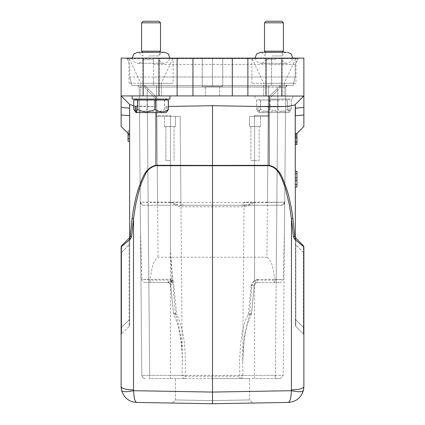 <?xml version="1.0" encoding="UTF-8"?>
<svg xmlns="http://www.w3.org/2000/svg" width="425" height="425" viewBox="0 0 425 425"><rect width="100%" height="100%" fill="white"/><g stroke="black" fill="none" stroke-linecap="round" stroke-linejoin="round"><path stroke-width="0.32" stroke-dasharray="2.12 1.59" d="M295.364 171.275L295.364 186.979L295.364 171.227L295.364 186.979L295.364 171.227L296.942 171.275L296.942 173.655L295.364 173.655M296.942 173.655L296.942 184.615L295.364 184.546M296.942 184.546L296.942 186.931L295.364 186.931M296.942 186.931L296.942 171.275M296.942 177.878L295.364 177.878M296.942 180.327L295.364 180.327M295.364 186.979L296.942 186.979L296.942 171.227L295.364 171.227M296.942 143.268L296.942 133.572L296.942 144.601L296.942 133.572L296.942 144.601L295.364 144.601L295.364 133.572L295.364 144.601L295.364 133.572L295.364 144.601L295.364 133.572L295.364 144.601L295.364 133.572L295.364 142.242L295.364 133.572L296.942 133.572L295.364 133.572L296.942 133.572L296.942 143.268L295.364 143.268M296.942 142.242L296.942 133.572L296.942 144.601L295.364 144.601L296.942 144.601L295.364 144.601L296.942 144.601L296.942 133.572L295.364 133.572L296.942 133.572L295.364 133.572L296.942 133.572L296.942 136.914L295.364 136.914L296.942 136.914L296.942 133.572L295.364 133.572L296.942 133.572L295.364 133.572L296.942 133.572L296.942 144.601L295.364 144.601L295.364 135.942L295.364 144.601L296.942 144.601L295.364 144.601L296.942 144.601L295.364 144.601L296.942 144.601L296.942 133.572L295.364 133.572L296.942 133.572L296.942 142.242L295.364 142.242M296.942 135.118L295.364 135.118L296.942 135.118M296.942 143.443L296.942 138.104L295.364 138.104L295.364 143.443L295.364 138.104L296.942 138.104L296.942 143.443L295.364 143.443M296.942 144.601L295.364 144.601L296.942 144.601M296.942 135.942L295.364 135.942M128.058 133.418L128.058 141.451L129.636 141.451L129.636 130.422L129.636 141.451L129.636 130.422L129.636 141.451L129.636 130.422L129.636 141.451L129.636 130.422L129.636 141.451L129.636 132.791L129.636 141.451L128.058 141.451L129.636 141.451L128.058 141.451L128.058 131.968L129.636 131.968L128.058 131.968L128.058 141.451L129.636 141.451L128.058 141.451L128.058 130.422L129.636 130.422L128.058 130.422L128.058 140.117L129.636 140.117M128.058 140.117L128.058 130.422L129.636 130.422L128.058 130.422L129.636 130.422L128.058 130.422L128.058 133.763L129.636 133.763L128.058 133.763L128.058 130.422L129.636 130.422L128.058 130.422L128.058 141.451L129.636 141.451L128.058 141.451L128.058 130.422L129.636 130.422L128.058 130.422L128.058 141.451L129.636 141.451L128.058 141.451L128.058 130.422L129.636 130.422L128.058 130.422L128.058 139.092L129.636 139.092M128.058 140.292L128.058 134.953L129.636 134.953L129.636 140.292L129.636 134.953L128.058 134.953L128.058 140.292L129.636 140.292M128.058 139.092L128.058 130.422L129.636 130.422L128.058 130.422L128.058 141.451L129.636 141.451L128.058 141.451L128.058 132.791L129.636 132.791M128.058 132.791L128.058 141.451L129.636 141.451M146.938 95.922L169.963 95.922L146.938 95.922M169.963 99.073L132.154 99.073M147.9 99.073L165.553 99.073L147.9 99.073M154.424 100.018L135.623 100.018L154.424 100.018M133.737 100.018L168.385 100.018M164.486 100.018L164.486 109.469L165.888 111.632L165.888 106.319L166.982 106.319L167.2 111.446M164.486 109.469L164.31 100.018M147.236 100.018L147.236 109.469C152.888 112.556 158.578 112.556 164.31 109.469M147.236 109.469L146.986 100.018M133.811 100.018L133.811 109.469C138.173 112.556 142.566 112.556 146.986 109.469M166.982 111.632L166.005 112.62L137.211 112.62L164.911 112.62L165.888 111.632M165.888 106.319L166.982 106.319M136.096 112.62L164.911 112.62M275.724 59.638L265.747 59.638L275.724 59.638M272.154 95.922L282.131 95.922L272.154 95.922M275.724 52.44L265.747 52.44L275.724 52.44M272.154 55.962L282.131 55.962L272.154 55.962M283.39 51.181L264.488 51.181M264.488 22.828L283.39 22.828M281.817 21.25L266.061 21.25M273.939 95.922L284.182 95.922L273.939 95.922M278.062 95.922L255.037 95.922L278.062 95.922M269.817 99.073L292.846 99.073L269.817 99.073M270.778 99.073L288.432 99.073L270.778 99.073M277.307 100.018L258.501 100.018L277.307 100.018M287.364 100.018L256.615 100.018L287.364 100.018L287.364 109.469L288.766 111.632L288.766 106.319L289.866 106.319L290.084 111.446L288.904 112.62L260.089 112.62L288.888 112.62L291.263 109.469L291.263 100.018M287.364 109.469L287.188 100.018M270.114 100.018L270.114 109.469C275.767 112.556 281.462 112.556 287.188 109.469M270.114 109.469L269.864 100.018M256.689 100.018L256.689 109.469C261.051 112.556 265.444 112.556 269.864 109.469M256.689 109.469L256.615 100.018M256.615 109.469L258.995 112.62L257.8 111.446L258.017 106.319L259.112 106.319L259.112 111.632L260.514 109.469L260.514 100.018M260.514 109.469L260.69 100.018M277.764 100.018L277.764 109.469C272.112 112.556 266.422 112.556 260.69 109.469M277.764 109.469L278.014 100.018M291.189 100.018L291.189 109.469C286.827 112.556 282.434 112.556 278.014 109.469M260.089 112.62L259.112 111.632M259.112 106.319L289.866 106.319M258.017 106.319L288.766 106.319M287.789 112.62L258.974 112.62L287.789 112.62L288.766 111.632M295.364 106.298L295.21 104.582C292.241 106.197 283.571 106.898 269.211 106.68L212.5 105.692L212.5 165.835L155.948 165.708C155.651 165.086 153.637 166 149.924 168.433C147.347 171.169 145.658 173.48 144.856 175.371L142.077 181.395L139.357 189.29L137.424 196.557L135.846 203.91L133.514 218.763L133.604 390.697C126.73 392.11 122.729 392.036 121.598 390.49C123.638 397.694 128.642 401.673 136.616 402.427C134.932 401.758 133.928 397.853 133.604 390.697L212.5 392.073L291.396 390.697C291.072 397.853 290.068 401.763 288.384 402.427C296.363 401.668 301.368 397.688 303.402 390.49C302.271 392.036 298.27 392.11 291.396 390.697L291.486 218.763L289.154 203.91L285.642 189.29C280.739 168.964 269.322 164.119 269.052 165.708L212.5 165.835L212.5 403.75L252.673 403.049L212.5 403.75L172.327 403.049L212.5 403.75L172.327 403.049L212.5 403.75L172.327 403.049L212.5 403.75L172.327 403.049L212.5 403.75L212.447 400.6L249.523 399.952L212.447 400.6L249.523 399.952L212.447 400.6L175.477 399.952L212.447 400.6L175.477 399.952L212.447 400.6L249.523 399.952L212.447 400.6L249.523 399.952L212.447 400.6L175.477 399.952L212.447 400.6L175.477 399.952L212.447 400.6L212.5 403.75L214.567 403.713M303.87 246.994L303.864 386.888M121.136 386.984L121.13 246.867L121.587 245.772L121.13 247.414M192.419 403.399L212.5 403.75L212.447 400.6M133.514 389.938C125.981 389.714 121.853 388.625 121.13 386.67L121.13 386.67M303.87 250.984L303.875 248.625M303.875 248.354L303.87 247.222M303.88 334.114L303.875 329.38M303.87 335.038L303.423 333.96L303.423 327.367L303.423 333.96L303.87 335.086L303.408 333.97L295.827 326.389L295.827 319.781L295.827 326.389L303.408 333.97L295.827 326.389L295.364 325.274L295.364 319.945L295.364 325.274L295.837 326.379L295.364 324.743M295.364 237.702L295.827 238.17L295.827 244.773L295.827 238.17L295.444 237.788L294.769 239.291L303.87 246.867L303.408 245.751L303.87 246.867L303.408 245.751L303.408 252.354L303.408 245.751L303.87 247.021M121.13 249.99L121.13 251.005M121.13 246.994L121.598 245.762L121.593 252.354L121.593 245.751L129.195 238.159L129.173 244.773L129.173 238.17L130.305 236.348L129.195 238.159L129.636 237.054L129.641 240.529L129.636 244.487L129.184 244.773L129.173 326.389L121.593 333.97L129.173 326.389L129.173 319.781L121.593 327.367L121.593 252.354L121.593 327.367L129.173 319.781L129.173 244.773L129.636 244.487L129.636 319.494L129.173 319.781L129.636 319.494L129.636 325.274L129.163 326.379L129.636 324.78M121.12 331.606L121.13 335.086L121.577 333.97L121.577 327.367L121.577 333.96L121.13 335.038M121.125 248.354L121.125 248.625M303.408 252.354L295.364 244.487L295.364 319.494L295.364 237.054L295.364 244.487L295.816 244.773L295.827 319.781L303.408 327.367L295.827 319.781L295.827 244.773L303.408 252.354L303.408 327.367L303.408 252.354L303.87 252.647L303.402 252.36M303.423 327.367L303.87 327.654L303.408 327.367M303.423 333.96L303.87 335.086M295.816 238.181L294.695 236.348L293.431 236.746L294.769 239.291M291.486 218.763L292.889 218.354L294.775 236.677M121.598 252.36L129.173 244.773L121.593 252.354M121.593 327.367L121.13 327.654L121.577 327.367M121.577 333.96L121.13 335.086L121.593 333.97M130.592 238.946L121.13 246.867L121.593 245.751L121.13 246.867L121.593 245.751L129.173 238.17M130.231 239.291L129.556 237.788L129.28 238.058L129.885 237.458M133.514 218.763L131.569 236.746L130.305 236.348L132.111 218.354L133.514 218.763M295.827 238.17L295.115 237.458M292.889 218.354C291.199 206.146 289.101 196.238 286.599 188.631C282.609 178.383 280.155 167.87 269.052 165.298L155.948 165.298C144.861 167.859 142.38 178.388 138.401 188.631C135.904 196.207 133.806 206.114 132.111 218.354M295.827 319.781L295.364 319.494L295.364 319.935L295.364 319.494L295.837 319.781M212.5 105.692L168.385 106.463M129.636 322.097L129.636 325.274L129.173 326.389M129.636 319.951L129.641 237.899L129.636 237.054L129.184 238.181M281.817 58.113L281.817 95.922L303.87 95.922L303.87 114.978L295.364 115.722L295.364 134.991L295.364 104.428L303.87 95.922L295.364 104.428L295.364 237.054L295.364 104.428L303.87 95.922L295.21 104.582L303.87 95.922L303.87 58.113L121.13 58.113L121.13 95.922L129.79 104.587C132.552 106.176 141.212 106.872 155.784 106.68L155.784 95.922L303.87 95.922L121.13 95.922L155.784 95.922L155.789 106.68L133.737 105.772M121.13 95.922L129.79 104.587L129.636 108.168L129.636 104.428L121.13 95.922L129.636 104.428L121.13 95.922L192.918 95.922M129.636 115.722L129.636 134.991L129.636 115.722L121.13 114.978L121.13 107.429L129.636 108.168M129.636 237.054L129.636 104.428L129.636 237.054M151.061 95.922L140.818 95.922L151.061 95.922M161.298 83.321L140.818 83.321L161.298 83.321L161.298 95.922L161.298 83.321L140.818 83.321L140.818 95.922L140.818 83.321L151.061 83.321L129.003 83.321L173.113 83.321L151.061 83.321L161.298 83.321L173.113 58.113L129.003 58.113L173.113 58.113L129.003 58.113L173.113 58.113L173.113 83.321M284.182 83.321L263.702 83.321L284.182 83.321L284.182 95.922L284.182 83.321L263.702 83.321L263.702 95.922L263.702 83.321L273.939 83.321L251.887 83.321L295.997 83.321L273.939 83.321L284.182 83.321L295.997 58.113L251.887 58.113L295.997 58.113L251.887 58.113L295.997 58.113L295.997 83.321M212.5 86.472L219.587 86.472L219.587 95.922L205.413 95.922L205.413 86.472L212.5 86.472L205.413 86.472L205.413 95.922L219.587 95.922L219.587 86.472L202.258 86.472L222.742 86.472L202.258 86.472L219.587 86.472L212.5 86.472L212.5 58.113L202.258 58.113L222.742 58.113L212.5 58.113L212.5 86.472L212.5 58.113L202.258 58.113L202.258 86.472L202.258 58.113L202.258 86.472L202.258 58.113L212.5 58.113L212.5 86.472M219.587 95.922L212.5 95.922L219.587 95.922M255.037 160.512L250.941 160.512L259.133 160.512L250.941 160.512L250.941 126.485L255.037 126.485L249.523 126.485L260.546 126.485L250.941 126.485L250.941 160.512L259.133 160.512L259.133 126.485L249.523 126.485L249.523 116.402L260.546 116.402L249.523 116.402L249.523 126.485L260.546 126.485L260.546 116.402L260.546 126.485L255.037 126.485L259.133 126.485L259.133 160.512L255.037 160.512M295.364 134.991L296.783 133.572M303.87 114.978L303.87 126.485M281.817 95.922L247.876 95.922L247.876 58.113M232.321 58.113L232.321 95.922L247.876 95.922M232.321 95.922L192.939 95.922L192.939 58.113M129.003 83.321L129.003 58.113L140.818 83.321M251.887 83.321L251.887 58.113L263.702 83.321M222.742 58.113L222.742 86.472L222.742 58.113L212.5 58.113L222.742 58.113L222.742 86.472L222.742 58.113M169.963 160.512L165.867 160.512L169.963 160.512M172.077 281.249L170.691 280.319L171.408 279.321L171.875 277.493L172.072 281.254L170.717 285.287C170.372 283.571 169.325 282.625 167.583 282.444C169.325 282.625 170.372 283.571 170.717 285.287C170.388 283.544 169.341 282.598 167.583 282.439L170.691 280.33M167.758 282.444L150.684 282.444L167.758 282.444C169.389 282.582 170.398 283.47 170.786 285.106L173.294 280.112L167.758 282.444L148.824 282.444L147.178 90.158L148.288 89.053L144.798 85.563L155.327 96.093L155.789 97.203L155.327 96.093L148.288 89.053L147.178 90.158L144.612 87.082L147.178 90.158L148.288 89.053L144.798 85.563L155.327 96.093L144.798 85.563L144.612 87.082L144.76 85.526L144.617 87.082L144.798 85.563L148.288 89.053L144.798 85.563L148.288 89.053L147.178 90.158L144.612 87.082L147.178 90.158L155.789 98.765L155.789 116.402L170.839 116.402L170.436 115.457L155.789 115.457L155.789 97.203L155.327 96.093L155.789 97.203L155.789 98.765L155.789 97.203L155.789 98.765L147.178 90.158L148.155 205.254L170.436 205.254L170.436 202.13L175.748 204.212L175.196 205.254L170.436 202.13L180.923 202.13L170.436 202.13L170.436 116.402L155.789 116.402L155.789 115.457L170.436 115.457L170.839 116.402L155.789 116.402L155.789 98.765L147.178 90.158L149.664 375.418L283.209 375.418L285.728 87.088L283.209 375.418L275.336 375.418L277.822 90.158L276.712 89.053L269.673 96.093L276.712 89.053L277.822 90.158L280.388 87.082L280.203 85.563L276.712 89.053L280.203 85.563L276.712 89.053L277.822 90.158L276.712 89.053L280.24 85.526L287.305 85.526L280.24 85.526L269.673 96.093L280.203 85.563L280.383 87.082L277.822 90.158L280.388 87.082L285.728 87.088L280.383 87.082L277.822 90.158L269.211 98.765L269.211 116.402L254.161 116.402L254.564 115.457L269.211 115.457L269.211 97.203L269.211 115.457L254.564 115.457L254.161 116.402L269.211 116.402L269.211 115.457L269.211 116.402L254.161 116.402M153.425 58.113L271.575 58.113L126.06 58.113L153.425 58.113L153.425 58.634L126.905 58.634A0.946 0.946 -90 0 0 126.06 58.113A0.946 0.946 -90 0 1 126.905 58.634L129.795 64.414L126.905 58.634A0.946 0.946 -90 0 0 126.06 58.113A0.946 0.946 -90 0 1 126.905 58.634L271.575 58.634L271.575 58.113L298.94 58.113L271.575 58.113L271.575 58.634L298.095 58.634A0.946 0.946 0 0 1 298.94 58.113A0.946 0.946 90 0 0 298.095 58.634L295.205 64.414L298.095 58.634L153.425 58.634L153.425 58.113M274.316 282.444L275.161 280.112L257.417 280.112L257.417 282.444L255.988 282.79L257.417 282.444L279.73 282.444L257.417 282.444C255.553 282.683 254.506 283.629 254.283 285.287L255.988 282.79L254.564 280.006L251.898 284.994M174.059 126.485L164.454 126.485L175.477 126.485L164.454 126.485L175.477 126.485L169.963 126.485L174.059 126.485L174.059 160.512L174.059 126.485M165.867 160.512L165.867 126.485L165.867 160.512M257.417 280.112C254.267 280.102 252.174 281.998 251.148 285.797A3.15 0.813 -174.4 0 0 254.283 285.287L251.494 313.629L254.283 285.287L251.898 285.01L249.698 313.347L251.494 313.629C252.073 313.889 251.026 314.059 248.359 314.133L251.074 314.925L249.698 313.347L244.232 337.052L242.675 362.711L242.877 375.418L275.336 375.418L277.822 90.158L276.176 279.321L276.176 282.444L276.632 282.444L276.176 282.444M173.506 313.629L170.717 285.287L173.506 313.629A3.15 3.15 0 0 0 173.931 314.925L176.641 314.133C185.651 332.956 185.746 355.513 185.194 376.21L182.123 375.418L182.325 362.695C182.771 345.807 180.428 329.359 175.302 313.347L173.506 313.629L176.641 314.133L173.294 280.112L149.839 280.112L150.684 282.444L145.27 282.444L148.824 282.444M255.993 282.79L257.417 282.45L257.417 279.321L254.564 280.006L254.564 115.457L254.564 202.13L249.804 205.254L244.274 206.816L180.726 206.816L175.196 205.254M244.439 205.254L276.845 205.254L277.822 90.158L269.211 98.765L269.211 97.203L269.673 96.093L269.211 97.203L269.211 116.402L254.564 116.402L254.564 378.542L275.336 378.542L275.336 375.418L275.336 378.542L280.606 378.494L283.204 375.418L280.596 378.489L279.655 378.547M251.148 285.797L248.359 314.133C245.963 318.601 244.205 323.568 243.079 329.035C242.154 332.887 241.32 338.087 240.577 344.643L239.578 360.411L239.806 376.21L242.877 375.418C242.686 377.31 241.66 378.351 239.806 378.542L185.194 378.542L185.194 376.21L239.806 376.21L239.806 378.542M171.875 277.477L170.436 250.288L175.302 313.347L173.915 314.914M169.819 280.946L171.705 282.444M153.425 64.414L271.575 64.414L153.425 64.414L153.425 58.634L153.425 77.021L129.795 77.021L129.795 64.414L129.795 77.021L295.205 77.021L153.425 77.021L153.425 85.526L293.16 85.526L295.205 77.021L293.16 85.526L131.84 85.526L129.795 77.021L131.84 85.526L153.425 85.526L153.425 64.414M295.205 64.414L271.575 64.414L295.205 64.414L295.205 77.021L295.205 64.414M277.382 205.254L282.12 205.201L284.718 202.13L285.728 87.088L280.383 87.082L280.203 85.563L280.388 87.082L285.728 87.088L287.305 85.526L137.695 85.526L287.305 85.526L280.24 85.526L287.305 85.526L285.728 87.088L284.723 202.13L254.564 202.13L254.564 205.254M268.775 205.254L267.41 205.254L267.41 202.539L284.707 202.13C281.892 207.66 282.104 204.239 280.941 205.254L157.59 205.254L157.59 202.534L267.41 202.534L268.419 86.886L139.288 87.088L285.706 87.088L268.419 86.886L268.419 85.526L266.937 257.242L158.063 257.242C151.401 262.443 152.044 271.256 149.855 279.772L141.78 279.485C142.279 281.424 143.443 282.413 145.27 282.45M284.723 202.13C284.484 203.989 283.438 205.031 281.573 205.254L280.941 205.254M155.922 205.254L142.89 205.201L140.277 202.13L139.273 87.088L140.277 202.13L170.436 202.13L170.436 115.457L170.436 250.288M142.885 205.206L143.427 205.248C141.567 205.025 140.526 203.989 140.292 202.13L157.59 202.539L156.581 85.526L158.063 257.242M143.427 205.248L148.155 205.248M171.408 279.321L141.775 279.485M149.839 280.112L149.855 279.772M279.73 282.45C281.701 282.301 282.864 281.313 283.22 279.48L275.15 279.772L275.166 280.112M257.417 279.321L283.22 279.48M244.279 205.27L249.247 204.202L249.804 205.254M249.252 204.212L254.564 202.13L244.077 202.13L254.564 202.13L254.564 116.402M180.726 205.254L244.279 205.254L244.274 206.816M180.519 205.254L184.073 205.254C182.171 205.068 181.119 204.032 180.923 202.13L180.173 116.402L170.436 116.402L180.173 116.402L182.325 362.695C182.426 349.318 180.774 336.18 177.374 323.271L173.931 314.925M175.753 204.202L180.721 205.27L180.726 206.816M175.477 116.402L164.454 116.402L175.477 116.402L164.454 116.402L175.477 116.402L175.477 126.485L175.477 116.402M164.454 126.485L164.454 116.402L164.454 126.485M280.064 378.542L149.664 378.542L147.178 90.158L155.789 98.765L155.789 116.402L170.436 116.402L170.436 375.418L182.123 375.418C182.267 377.278 183.287 378.319 185.194 378.542L149.664 378.542L149.664 375.418L170.436 375.418L170.436 378.542M275.145 279.772C272.962 271.272 273.594 262.422 266.937 257.242M144.367 378.489L145.249 378.542L144.367 378.489L141.791 375.418L149.664 375.418L141.791 375.418L139.273 87.088L144.617 87.082L139.273 87.088L140.521 229.92L139.273 87.088L144.617 87.082L139.273 87.088L141.791 375.418C142.024 377.283 143.076 378.324 144.941 378.542L145.345 378.547M141.769 279.331L140.521 229.92M284.479 229.92L285.728 87.088L284.479 229.92L283.231 279.331M269.211 97.203L269.673 96.093L269.211 97.203M170.839 116.402L180.173 116.402L170.839 116.402M275.772 378.542L275.336 378.542L275.772 378.542M144.76 85.526L137.695 85.526L144.76 85.526M212.5 378.542L249.523 378.542L212.5 378.542M149.664 378.542L149.133 378.542M152.846 59.638L142.869 59.638L152.846 59.638M149.276 95.922L159.253 95.922L149.276 95.922M152.846 52.44L142.869 52.44L152.846 52.44M149.276 55.962L159.253 55.962L149.276 55.962M160.512 51.181L141.61 51.181M141.61 22.828L160.512 22.828M158.939 21.25L143.183 21.25M296.942 141.977L295.364 141.977L296.942 141.977M296.942 137.514L295.364 137.514M296.942 139.018L295.364 139.018M296.942 137.376L295.364 137.376M296.942 141.339L295.364 141.339M128.058 138.826L129.636 138.826L128.058 138.826M128.058 134.364L129.636 134.364M128.058 135.867L129.636 135.867M128.058 134.226L129.636 134.226M128.058 138.189L129.636 138.189M269.052 165.708L269.052 106.675M155.948 112.62L155.948 165.708M269.211 106.68L269.211 95.922M295.364 108.168L303.87 107.429M266.061 58.113L266.061 95.922M177.124 58.113L177.124 95.922M158.939 58.113L158.939 95.922M143.183 58.113L143.183 95.922M242.675 362.711C242.585 349.446 244.205 336.398 247.536 323.579L251.069 314.925A3.15 3.15 0 0 0 251.494 313.629L254.283 285.287L254.819 283.815M172.215 282.444A3.15 1.546 -133 0 0 170.914 281.302M298.095 58.634A0.946 0.946 90 0 1 298.94 58.113M172.678 305.203L170.717 285.287M271.575 58.634L271.575 64.414L271.575 58.634M269.211 98.765L277.822 90.158L269.211 98.765M271.575 64.414L271.575 85.526L271.575 64.414M286.827 85.59L285.712 87.088L287.305 85.526L286.832 85.6M139.294 87.082L137.695 85.526L139.273 87.088L137.695 85.526L138.162 85.606M139.273 87.088L137.695 85.526L139.294 87.088L138.167 85.59M285.728 87.088L286.971 85.563M296.942 173.586L295.364 173.586L296.942 173.586M296.942 184.615L295.364 184.615L296.942 184.615M255.042 58.113L256.806 61.848L260.546 63.314L287.332 63.314L260.546 63.314C263.059 63.182 264.791 61.96 265.747 59.638L265.747 95.922M265.588 52.286L265.747 55.962L261.141 52.318M282.29 52.286L282.131 55.962C283.087 53.64 284.819 52.413 287.332 52.286M282.131 95.922L282.131 59.638C283.087 61.96 284.819 63.182 287.332 63.314L291.29 61.636L292.836 58.113M255.037 95.922L255.037 99.073M259.447 99.073L258.501 100.018M303.87 247.414L303.413 245.772L303.87 247.44M303.87 251.053L303.87 252.19M303.88 333.179L303.88 332.026M303.87 252.551L303.87 250.097M121.13 252.551L121.13 252.19M121.12 333.11L121.12 333.896M295.364 237.155L295.805 238.159L295.364 237.155M295.359 238.244L295.359 240.152M295.364 324.721L295.821 326.368M295.359 240.088L295.359 238.207M129.641 238.377L129.641 240.529M129.636 319.882L129.636 322.75M129.636 324.477L129.179 326.368M129.641 239.562L129.641 237.899M121.13 126.485L129.636 134.991M257.417 282.444C255.808 282.636 254.766 283.576 254.288 285.255M282.12 205.206L281.169 205.259M144.813 205.254L142.821 205.19C141.865 204.388 141.695 206.157 140.292 202.13M242.68 362.684L244.077 202.13C243.881 204.027 242.829 205.068 240.927 205.254M275.868 378.542L275.336 378.542M137.987 85.515L141.105 85.51M285.706 87.082C286.301 85.813 286.721 85.303 286.965 85.558M287.013 85.515L283.491 85.51M132.164 58.113L133.928 61.848L137.668 63.314L164.454 63.314L137.668 63.314C140.181 63.182 141.913 61.96 142.869 59.638L142.869 95.922M164.454 52.286C161.941 52.413 160.209 53.64 159.253 55.962L159.412 52.286L142.71 52.286L142.869 55.962L138.263 52.318M159.253 95.922L159.253 59.638C160.209 61.96 161.941 63.182 164.454 63.314L168.412 61.636L169.958 58.113M138.805 52.286L137.668 52.286M288.432 99.073L289.377 100.018M292.846 95.922L292.846 99.073M286.195 52.286L260.546 52.286M249.523 399.952L249.523 378.542L249.523 399.952L252.673 403.049L249.523 399.952M175.477 399.952L175.477 378.542L175.477 399.952L172.327 403.049L175.477 399.952"/><path stroke-width="0.64" d="M295.364 171.227L296.942 171.227L296.942 177.878L295.364 177.878M296.942 177.878L296.942 180.327L295.364 180.327M296.942 180.327L296.942 184.546L295.364 184.546M296.942 184.546L296.942 186.931L295.364 186.931M296.942 171.275L295.364 171.275M296.942 186.931L295.364 186.979M296.942 173.655L295.364 173.655M296.942 133.572L295.364 133.572L295.364 144.601L296.942 144.601L296.942 133.572M129.636 141.451L128.058 141.451L128.058 133.418M132.154 95.922L132.154 99.073L169.963 99.073L169.963 95.922M166.982 111.632L168.385 109.469L168.385 100.018L133.737 100.018L133.737 109.469L136.096 112.62L137.211 112.62L136.234 111.632L136.234 106.319L135.134 106.319L136.234 106.319M137.636 100.018L137.636 109.469L136.234 111.632M136.112 112.62L135.134 111.632L135.134 106.319M137.636 109.469L137.812 100.018M154.886 100.018L154.886 109.469C149.233 112.556 143.538 112.556 137.812 109.469M154.886 109.469L155.136 100.018M168.311 100.018L168.311 109.469C163.949 112.556 159.556 112.556 155.136 109.469M167.2 111.446L166.026 112.62L137.211 112.62M264.488 51.181L283.39 51.181L283.39 22.828L264.488 22.828L264.488 51.181L265.588 52.286M264.488 22.828L266.061 21.25L281.817 21.25L283.39 22.828M121.13 246.867L121.593 245.751L129.556 237.788L130.231 239.291L121.13 246.867L121.13 386.676L121.598 390.49C123.994 397.901 128.993 401.88 136.606 402.427L212.5 403.75L288.384 402.427C296.05 401.822 301.054 397.842 303.402 390.49L303.864 386.888M303.87 246.867L294.769 239.291L295.444 237.788L303.408 245.751L303.87 246.867L303.87 386.67C303.147 388.625 299.019 389.714 291.486 389.938C299.019 389.714 303.147 388.625 303.87 386.67L303.402 390.49C302.271 392.036 298.27 392.11 291.396 390.697C291.072 397.853 290.068 401.763 288.384 402.427L214.567 403.713M121.13 386.67C121.853 388.625 125.981 389.714 133.514 389.938L133.604 390.697L212.5 392.073L212.5 403.75L136.616 402.427C134.932 401.768 133.928 397.858 133.604 390.697C126.719 392.116 122.719 392.047 121.598 390.49L121.136 386.984M172.327 403.049L192.419 403.399M303.875 248.625L303.875 248.354M303.87 247.222L303.87 250.984M303.423 327.367L303.87 327.654L303.88 334.114M303.875 329.38L303.875 328.397M303.87 247.021L303.87 247.44M121.13 251.005L121.13 247.414M121.13 335.038L121.12 331.606M121.13 247.44L121.125 248.354M121.125 248.625L121.13 250.097M294.769 239.291L293.431 236.746L291.486 218.763L293.431 236.746L294.695 236.348L295.827 238.165L303.408 245.751L295.444 237.788L294.695 236.348L295.444 237.788M294.408 238.946L294.764 239.286M121.125 328.397L121.13 327.648L121.577 327.367M133.514 389.938L133.514 218.763L132.111 218.354L130.305 236.348L129.556 237.788L121.593 245.751L129.173 238.17L130.305 236.348L131.569 236.746L130.231 239.291L131.569 236.746L133.514 218.763L135.846 203.91L139.357 189.29L141.775 182.155L144.898 175.291C147.029 170.17 150.71 166.972 155.948 165.708L269.052 165.708C274.242 166.94 277.929 170.138 280.102 175.291C280.272 174.377 286.296 190.102 285.637 189.29L289.154 203.91L291.486 218.763L292.889 218.354L294.695 236.348M291.486 218.763L291.396 390.697L212.5 392.073L212.5 165.426L269.052 165.298C280.139 167.864 282.62 178.388 286.599 188.631C289.096 196.207 291.194 206.114 292.889 218.354M295.364 104.428L303.87 95.922L295.21 104.587L295.364 237.054L295.827 238.17L303.408 245.751M129.646 237.038L129.173 238.17L129.636 237.054L129.636 104.428L129.981 104.736M132.111 218.354C133.811 206.114 135.91 196.207 138.401 188.631C142.386 178.388 144.845 167.87 155.948 165.298L212.5 165.426L212.5 105.692L269.216 106.68L269.216 95.922M296.783 133.572L303.87 126.485L296.783 133.572L303.87 126.485L303.87 95.922L295.21 104.587C292.448 106.176 283.788 106.872 269.216 106.68M168.385 106.463L212.5 105.692M121.13 95.922L177.124 95.922L177.124 58.113L121.13 58.113L121.13 107.429L121.13 95.922L129.79 104.587L133.737 105.772M303.87 107.429L295.364 108.168L295.364 115.722L303.87 114.978M295.364 108.168L295.364 106.298M192.939 58.113L192.939 95.922L232.321 95.922L232.321 58.113L247.876 58.113L247.876 95.922L303.87 96.066M121.13 126.485L129.636 134.991L121.13 126.485L121.13 114.978L121.13 126.485M129.636 115.722L121.13 114.978L121.13 107.429L129.636 108.168M177.124 58.113L232.326 58.113M192.918 95.922L177.124 95.922M247.876 95.922L232.326 95.922M247.876 58.113L303.87 58.113L303.87 95.922L295.21 104.587M141.61 51.181L160.512 51.181L160.512 22.828L141.61 22.828L141.61 51.181L142.71 52.286L138.805 52.286L164.454 52.286L159.412 52.286L160.512 51.181M141.61 22.828L143.183 21.25L158.939 21.25L160.512 22.828M212.5 403.75L288.389 402.427L212.5 403.75L212.447 400.6M269.052 165.708L269.052 106.675M295.827 238.17L295.364 237.054M155.948 165.708L155.948 112.62M143.183 58.113L143.183 95.922M158.939 58.113L158.939 95.922M266.061 58.113L266.061 95.922M281.817 58.113L281.817 95.922M136.568 99.073L135.623 100.018M286.195 52.286L260.546 52.286L256.599 53.954L255.042 58.113M292.836 58.113L291.061 53.736L287.332 52.286M303.721 388.694L303.785 388.184M121.279 388.7L121.215 388.184M303.87 249.99L303.87 251.053M303.87 327.648L303.875 329.736M303.875 330.544L303.88 333.896M303.875 334.539L303.88 333.179M303.87 246.999L303.87 247.414M121.125 334.539L121.12 332.026M121.13 327.648L121.125 329.736M121.125 330.544L121.12 333.11M129.29 238.053L129.885 237.458M169.958 58.113L168.178 53.736L164.454 52.286M138.805 52.286L137.668 52.286L133.721 53.954L132.164 58.113M138.263 52.318L137.668 52.286M261.141 52.318L260.546 52.286M282.29 52.286L283.39 51.181M165.553 99.073L166.499 100.018"/></g></svg>
